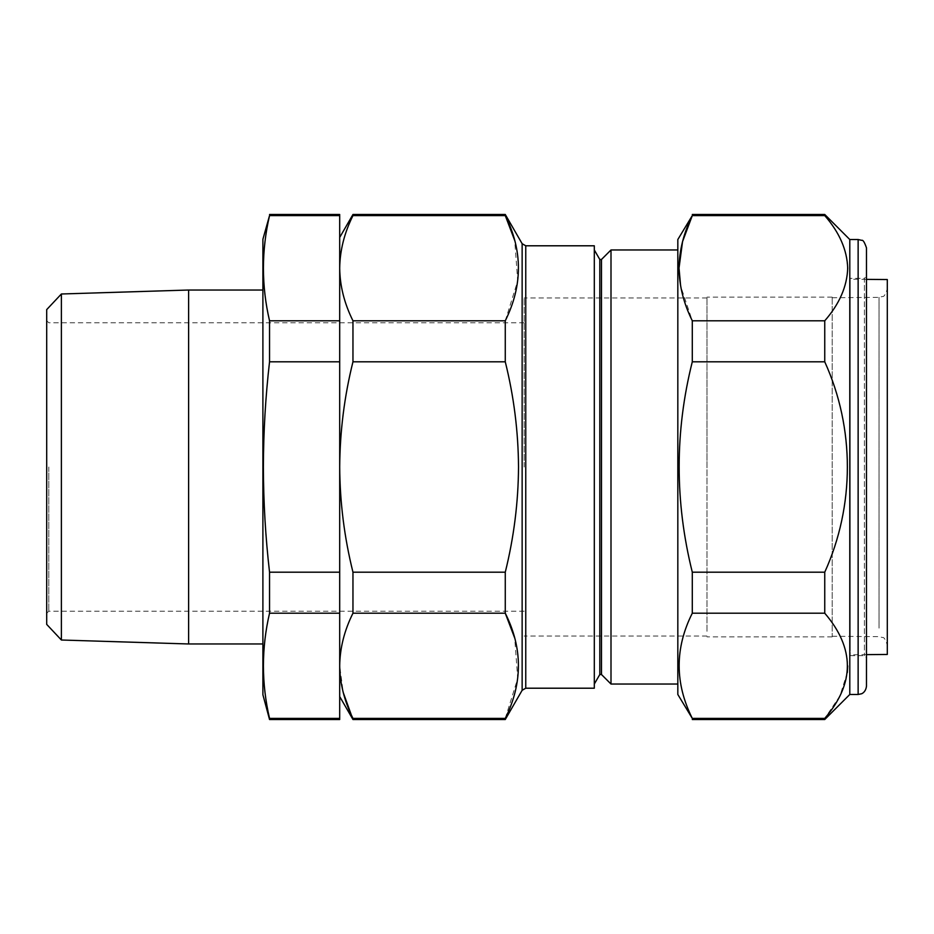 <?xml version="1.0" encoding="UTF-8"?>
<svg xmlns="http://www.w3.org/2000/svg" width="934" height="934" viewBox="0 0 934 934"><rect width="100%" height="100%" fill="white"/><g stroke="black" fill="none" stroke-linecap="round" stroke-linejoin="round"><path stroke-width="0.7" stroke-dasharray="4.67 3.5" d="M262.898 694.744L262.898 239.256M505.271 572.192L352.959 572.192L352.959 613.206L505.271 613.206L505.271 572.192C513.898 537.424 518.312 502.364 518.522 467C518.288 431.403 513.863 396.331 505.271 361.808L352.959 361.808C344.366 396.331 339.941 431.403 339.696 467L339.696 613.206L269.541 613.206L269.541 572.192C265.513 537.097 263.458 502.025 263.388 467C263.47 431.847 265.525 396.775 269.541 361.808L269.541 320.794C261.392 285.734 261.392 250.662 269.541 215.602L269.541 214.481M46.7 309.609L46.7 624.391M48.79 467L48.79 611.21L48.79 467M61.387 640.012L61.387 293.988M188.61 290.03L188.61 643.97M524.184 467L524.184 297.958L524.184 467M706.991 631.326L706.991 297.129L706.991 631.326M832.206 631.326L832.206 297.129L832.206 631.326M677.827 239.524L677.827 694.476M824.745 214.481L824.745 215.602L692.292 215.602L692.292 214.481M692.292 719.519L692.292 718.398C683.665 701.025 679.251 683.49 679.041 665.802C679.275 648.009 683.7 630.473 692.292 613.206L692.292 572.192C674.78 502.457 674.78 432.325 692.292 361.808L692.292 320.794L680.629 286.002M850.15 278.344L850.15 655.656L850.15 278.344L864.405 278.344L864.405 655.656L864.405 278.344L866.483 276.254L866.483 657.746L866.483 301.81M866.483 686.128L866.483 247.872M849.788 239.524L849.788 694.476M824.745 215.602C854.902 250.569 854.902 285.641 824.745 320.794L824.745 361.808C854.797 428.006 855.007 505.633 824.745 572.192L824.745 613.206C839.444 630.041 847.103 647.577 847.71 665.802M601.473 259.489L601.473 674.511M610.999 249.962L610.999 684.038M599.803 259.489L599.803 674.511M594.304 245.794L594.304 688.206M505.271 361.808L505.271 320.794L517.716 280.9L514.704 240.423M352.959 214.481L352.959 215.602L505.271 215.602L505.271 214.481M677.827 467L677.827 249.962L677.827 467M706.991 467L706.991 297.958L706.991 467M887.3 636.066L887.3 288.991L887.3 636.066M887.3 279.546L887.3 654.454M850.15 645.347L850.15 279.231L850.15 645.347M832.206 306.247L832.206 636.252L832.206 306.247M505.271 719.519L505.271 718.398L352.959 718.398L352.959 719.519M352.959 613.206C344.331 630.555 339.918 648.079 339.696 665.802L343.245 692.526M505.271 718.398L517.716 678.516L514.704 638.027M352.959 215.602C344.331 232.951 339.918 250.475 339.696 268.198L339.696 467C339.906 502.364 344.331 537.424 352.959 572.192M505.271 320.794L352.959 320.794L352.959 361.808M339.696 214.481L339.696 268.198C339.929 285.956 344.342 303.48 352.959 320.794M692.292 718.398L824.745 718.398L824.745 719.519M692.292 320.794L824.745 320.794M692.292 361.808L824.745 361.808M692.292 572.192L824.745 572.192M692.292 613.206L824.745 613.206M847.313 672.538L839.935 695.923L824.745 718.398M339.696 613.206L339.696 719.519M269.541 215.602L339.696 215.602M269.541 320.794L339.696 320.794M269.541 361.808L339.696 361.808M269.541 572.192L339.696 572.192M269.541 613.206C261.392 648.266 261.392 683.338 269.541 718.398L339.696 718.398M269.541 719.519L269.541 718.398M858.136 239.524L858.136 694.476M525.76 688.206L525.76 245.794M522.141 243.704L522.141 690.296M879.022 628.138L879.022 297.339L879.022 628.138M524.184 611.21L48.79 611.21L46.7 613.288M832.206 297.129L706.991 297.129M850.15 655.656L864.405 655.656L866.483 657.746M706.991 636.042L524.184 636.042M832.206 636.252L879.022 636.661L882.677 637.537C883.903 637.023 885.455 639.51 887.3 645.009M866.483 654.629L850.15 654.769M832.206 297.748L879.022 297.339L882.677 296.463C883.903 296.977 885.455 294.49 887.3 288.991M866.483 279.371L850.15 279.231M706.991 297.958L524.184 297.958M832.206 636.871L706.991 636.871M524.184 322.79L48.79 322.79L46.7 320.712"/><path stroke-width="1.4" d="M269.541 719.519L269.541 718.398C261.392 683.338 261.392 648.266 269.541 613.206L269.541 572.192C265.513 537.097 263.458 502.025 263.388 467C263.47 431.847 265.525 396.775 269.541 361.808L269.541 320.794C261.392 285.734 261.392 250.662 269.541 215.602L262.898 239.256L262.898 694.744L269.541 719.519L339.696 719.519L339.696 665.802C339.929 648.044 344.342 630.52 352.959 613.206L352.959 572.192C344.331 537.424 339.906 502.364 339.696 467C339.941 431.403 344.366 396.331 352.959 361.808L352.959 320.794C344.331 303.445 339.918 285.921 339.696 268.198C339.929 250.44 344.342 232.905 352.959 215.602L352.959 214.481L505.271 214.481L505.271 215.602C522.783 250.464 522.783 285.535 505.271 320.794L505.271 361.808C513.863 396.331 518.288 431.403 518.522 467C518.312 502.364 513.898 537.424 505.271 572.192L352.959 572.192M61.387 640.012L46.7 624.391L46.7 309.609L61.387 293.988L61.387 640.012L188.61 643.97L188.61 290.03L61.387 293.988M692.292 320.794L692.292 361.808C674.78 431.543 674.78 501.675 692.292 572.192L692.292 613.206C674.78 648.079 674.78 683.139 692.292 718.398L677.827 694.476L677.827 239.524L692.292 215.602C683.7 232.87 679.275 250.405 679.041 268.198C679.251 285.886 683.665 303.41 692.292 320.794L824.745 320.794C839.409 304.04 847.068 286.505 847.71 268.198C847.103 249.973 839.444 232.438 824.745 215.602L824.745 214.481L849.788 239.524L849.788 694.476L824.745 719.519L824.745 718.398C854.902 683.431 854.902 648.359 824.745 613.206L824.745 572.192C854.797 505.994 855.007 428.367 824.745 361.808L824.745 320.794M680.629 286.002L679.041 268.28M679.041 267.988L682.544 241.614L692.292 215.602L824.745 215.602M866.483 247.872L866.483 686.128C865.76 692.584 861.148 693.997 861.452 693.787L858.136 694.476L858.136 239.524L861.755 240.353C862.993 239.769 864.569 242.28 866.483 247.872M601.473 259.489L599.803 259.489L599.803 674.511L601.473 674.511L601.473 259.489L610.999 249.962L610.999 684.038L677.827 684.038M525.76 688.206L594.304 688.206L594.304 245.794L525.76 245.794L525.76 688.206L522.141 690.296L522.141 243.704L505.271 214.481M514.704 240.423L505.271 215.602L352.959 215.602M866.483 654.629L887.3 654.454L887.3 279.546L866.483 279.371M505.271 320.794L352.959 320.794M505.271 361.808L352.959 361.808M505.271 572.192L505.271 613.206L352.959 613.206M514.704 638.027L505.271 613.206C522.783 648.079 522.783 683.139 505.271 718.398L352.959 718.398C344.331 701.049 339.918 683.525 339.696 665.802L339.696 214.481L269.541 214.481M505.271 718.398L505.271 719.519L352.959 719.519L343.245 692.526M692.292 718.398L824.745 718.398M692.292 613.206L824.745 613.206M692.292 572.192L824.745 572.192M692.292 361.808L824.745 361.808M847.71 665.884L847.313 672.538M866.483 301.81L866.483 276.254M269.541 361.808L339.696 361.808M269.541 320.794L339.696 320.794M269.541 215.602L339.696 215.602M269.541 718.398L339.696 718.398M269.541 613.206L339.696 613.206M269.541 572.192L339.696 572.192M262.898 290.03L188.61 290.03M858.136 239.524L849.788 239.524M599.803 259.489L594.304 249.962M677.827 249.962L610.999 249.962M522.141 690.296L505.271 719.519M339.696 696.554L352.959 719.519M339.696 237.446L352.959 214.481M525.76 245.794L522.141 243.704M599.803 674.511L594.304 684.038M601.473 674.511L610.999 684.038M692.292 719.519L824.745 719.519M692.292 214.481L824.745 214.481M858.136 694.476L849.788 694.476M262.898 643.97L188.61 643.97"/></g></svg>
